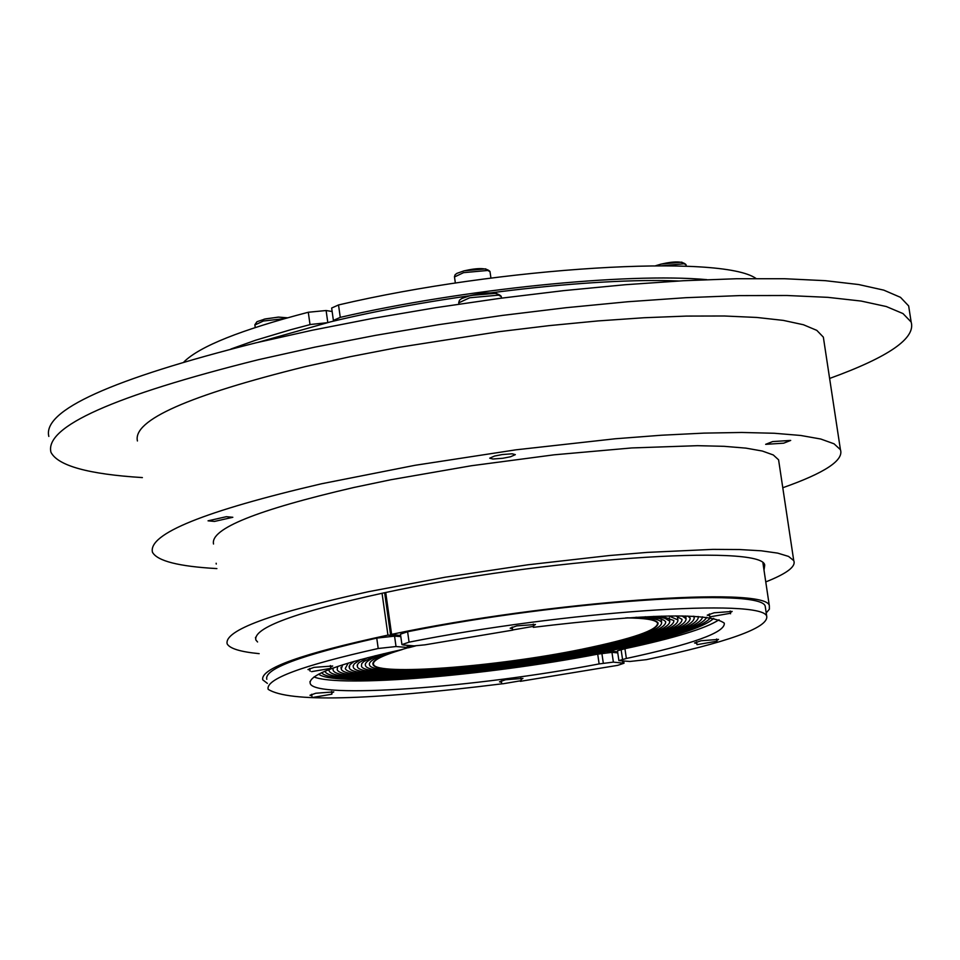 <?xml version="1.0" encoding="UTF-8"?>
<svg xmlns="http://www.w3.org/2000/svg" width="960" height="960" viewBox="0 0 960 960"><rect width="100%" height="100%" fill="white"/><g stroke="black" fill="none" stroke-linecap="round" stroke-linejoin="round"><path stroke-width="1.44" d="M779.052 462.972L778.584 459.816L773.292 454.968L762.36 451.044L745.908 448.128L724.176 446.328L697.56 445.68L631.824 447.936L554.16 454.812L471.372 465.744L390.84 479.748L353.688 487.524C256.848 509.988 210.12 528.816 213.528 544.02M216.888 568.596C178.74 566.46 157.26 561 152.46 552.228C148.008 533.94 204.336 511.128 321.432 483.792L414.96 465.312L515.964 449.82L615.276 438.768L661.464 435.228L703.944 433.116L741.804 432.468L774.264 433.26L800.736 435.468L820.752 439.02L834.024 443.796L840.432 449.688C844.068 460.224 824.856 472.92 782.784 487.74M824.004 341.472L823.344 337.128L816.804 330.372L803.436 324.744L783.36 320.4L756.852 317.46L724.38 315.996L686.532 316.08L644.112 317.736L598.008 320.928L549.252 325.62L498.936 331.692L398.256 347.412L350.196 356.7L305.112 366.648C188.556 395.472 132.66 420.24 137.424 440.964M783.672 443.184L765.648 444.336L772.644 441.576L790.692 440.424L783.672 443.184M226.404 516.684L232.836 517.284L214.488 521.424L208.044 520.824L226.404 516.684M515.34 454.644L510.516 456.768L502.776 458.268L492.888 459.024L489.72 458.172L494.508 456.06L502.248 454.548L512.172 453.804L515.34 454.644M216.264 564.06L216.156 563.244M764.004 570.156L764.724 565.2C763.116 543.468 539.412 559.068 383.184 593.028C295.56 612.228 253.116 627.876 255.852 639.972L257.568 641.976M678.636 280.992C593.22 277.296 439.632 295.26 330.468 321.864L257.904 342.36M259.164 653.652C240.456 651.84 229.788 648.588 227.16 643.872C224.004 630.48 271.044 613.104 368.292 591.732L445.236 577.2L528.06 564.756L609.372 555.54L647.172 552.396L712.956 549.372L739.572 549.54L761.268 550.8L777.672 553.116L788.544 556.416L793.74 560.616C796.272 566.424 786.948 573.528 765.756 581.916M142.38 477.588C88.38 474.204 57.912 465.768 50.952 452.28C44.46 426.708 113.556 395.868 258.24 359.736L314.856 347.148L375.36 335.388L438.36 324.72L502.392 315.42L565.968 307.716L627.588 301.764L685.812 297.696L739.344 295.608L787.02 295.5L827.868 297.348L861.144 301.056L886.284 306.528L902.988 313.572L911.148 322.02C915.936 338.196 888.756 357 829.62 378.456M909.516 311.46L908.664 305.94L900.492 297.336L883.776 290.136L858.612 284.532L825.336 280.68L784.488 278.724L736.812 278.724L683.292 280.74L625.08 284.736L563.484 290.652L499.932 298.344L435.924 307.656L372.948 318.348L312.492 330.18L255.912 342.84C111.312 379.236 42.3 410.436 48.84 436.428M627.024 617.82C645.792 618.012 656.148 619.716 658.08 622.956C658.596 629.904 633.312 638.664 582.216 649.236C496.188 666.972 375.984 676.02 373.068 664.584C371.424 660.828 380.748 655.884 401.064 649.776C338.184 663.864 307.92 675.132 310.224 683.568C314.988 699.192 475.236 687.828 599.124 663.912L613.38 662.124L624.012 663.228L617.688 665.352L520.296 681.336M408.564 647.652L415.128 645.924M334.236 320.964L333.396 320.424L340.26 317.364C462.096 289.236 626.688 272.448 706.752 279.636M333.36 320.232L331.656 308.04L338.52 304.956C500.004 266.976 721.428 253.74 756.024 278.484M653.712 616.392L664.824 618.264L669.78 621.18C670.32 628.692 643.032 638.148 587.916 649.56L586.044 649.428C639.696 638.316 666.24 629.1 665.7 621.792L664.056 620.256L659.496 618.588L645.168 616.764M681.96 615.924L686.076 618.696C686.616 627.036 656.376 637.512 595.332 650.124L593.484 649.98C653.04 637.668 682.548 627.444 681.996 619.32L675.684 615.9M702.624 616.848C701.016 626.016 667.716 637.296 602.724 650.676L600.876 650.544C666.372 637.02 698.844 625.776 698.304 616.824L698.1 616.5M267.372 683.376L262.764 679.86C260.1 668.592 301.824 653.676 387.936 635.112L400.668 635.556L391.608 634.356C547.32 601.476 767.856 585.492 769.344 605.844L769.38 609.192L766.224 612.936M318.66 674.16C334.56 687.468 492.012 674.724 606.156 651.516L617.64 651.9L609.624 650.82C668.976 638.64 703.68 627.816 713.724 618.36M710.436 617.784C702.888 627.252 668.208 638.304 606.408 650.952L604.56 650.82C667.98 637.8 702.036 626.616 706.74 617.28M693.156 616.224L694.224 617.448C694.776 626.196 663.036 637.188 599.028 650.4L597.18 650.268C659.712 637.344 690.696 626.616 690.144 618.072L687.78 616.032M668.904 615.96L677.928 619.944C678.468 627.864 649.704 637.836 591.624 649.848L589.764 649.704C646.368 637.992 674.4 628.272 673.848 620.556L661.596 616.128M635.868 617.268C651.348 617.76 659.928 619.476 661.632 622.416C662.172 629.52 636.36 638.472 584.184 649.284L582.324 649.14C633.012 638.64 658.092 629.928 657.564 623.028C655.584 619.752 644.952 618.048 625.656 617.916M533.496 625.692L535.464 624.504L516.78 625.872L510.18 628.224L512.412 628.68M730.392 612.528L732.156 611.436L714.108 612.804L707.256 615.168L709.632 615.6M716.808 640.428L718.524 639.408L701.124 640.752L694.536 642.972L696.816 643.368M512.784 630.12L424.956 644.832L414.144 645.888L403.452 645.012L401.94 644.592L409.068 642.168C562.5 611.484 764.88 597.66 766.764 616.596C767.832 627.948 727.728 642.288 646.44 659.64L629.892 661.476L618.9 660.6L626.364 658.476C692.748 644.184 725.388 632.412 724.308 623.16C709.86 612.384 646.2 613.764 533.328 627.324M401.916 644.46L400.464 634.176L407.604 631.728C560.976 600.9 763.332 587.268 765.252 606.48L765.6 608.808M618.888 660.528L617.472 650.82L624.936 648.696C674.52 638.088 705.9 628.44 719.064 619.764M532.416 626.532L512.592 629.976L532.416 626.532M729.504 613.44L709.824 616.872L729.504 613.44M715.944 641.376L696.996 644.652L715.944 641.376M183.996 361.86C199.632 346.344 241.056 329.808 308.292 312.252L326.112 310.524L332.136 311.508M230.892 349.032L255.48 340.272L290.508 329.784L310.632 324.468L326.748 322.764M383.46 653.76C369.996 658.596 364.008 662.556 365.496 665.652C368.616 677.676 494.772 668.196 585.348 649.56L587.208 649.704C494.196 668.832 364.68 678.564 361.452 666.216L361.704 663.684L363.84 661.524L375.204 655.752M411.168 645.648L408.384 646.356M408.288 645.684L409.116 645.48M354.144 661.344L349.788 664.884L349.32 667.92C352.872 681.24 492.492 670.74 592.776 650.124L594.636 650.268C491.916 671.364 348.936 682.128 345.276 668.484L348.18 663.096M332.988 668.076L333.132 670.176C337.152 684.792 490.188 673.26 600.18 650.676L602.016 650.82C489.612 673.896 333.228 685.68 329.088 670.728L328.788 669.66M324.996 671.196L325.044 671.292C329.304 686.568 489.036 674.52 603.864 650.964L605.7 651.096C491.04 674.592 331.512 687.096 321.624 672.696M342.672 664.8L341.232 669.048C345.012 683.016 491.34 672 596.484 650.4L598.332 650.544C490.764 672.636 341.076 683.904 337.176 669.612L337.62 666.456M367.62 657.684L359.004 662.664L357.456 664.548L357.408 666.78C360.744 679.452 493.632 669.468 589.068 649.848L590.928 649.98C493.056 670.104 356.808 680.352 353.364 667.356L353.124 665.916L354.336 663.78L360.612 659.532M402.408 649.476C381.54 655.692 371.94 660.708 373.596 664.512C376.5 675.888 495.912 666.924 581.616 649.284L583.488 649.428C495.336 667.56 372.552 676.776 369.552 665.088C367.956 661.644 375.6 657.18 392.472 651.684M415.488 645.924L408.48 647.772M408.48 647.04L413.208 645.816M521.088 679.452L522.936 678.42L505.584 679.764L499.476 681.828L501.516 682.2M331.728 693.012L333.78 691.896L315.828 693.24L309.96 695.28L311.856 695.676M330.576 667.2L332.7 666.012L314.052 667.368L307.968 669.528L309.948 669.972M266.808 679.308C263.904 669 300.552 655.26 376.752 638.1L394.56 636.144L400.8 636.564M502.5 683.76C367.02 700.56 288.912 702.42 268.188 689.34C265.296 679.176 301.98 665.568 378.216 648.492L396.024 646.536L408.552 647.556L401.016 649.788M313.98 676.956C340.44 687.744 485.592 675.792 597.708 654.144L611.952 652.368L617.772 652.86M502.896 683.796L521.256 680.664L502.896 683.796M313.404 697.332L331.896 694.188L313.404 697.332M311.544 671.652L330.744 668.364L311.544 671.652M458.952 304.128L458.772 302.832L469.68 297.78L498.636 295.14L501.24 296.616M470.556 295.488L496.44 293.244M338.52 304.956L340.26 317.364M385.728 592.488L391.608 634.356M407.604 631.728L409.068 642.168M621.096 649.512L622.524 659.292M624.936 648.696L626.364 658.476M455.364 283.056L454.488 276.948L463.596 272.652L487.812 270.456L490.02 271.728M464.328 270.78L485.748 268.86M660.564 265.908L684.18 263.76L686.076 264.924M661.212 264.072L681.9 262.152M308.292 312.252L310.02 324.624M326.112 310.524L327.792 322.5M382.056 593.268L387.936 635.112M376.752 638.1L378.216 648.492M407.136 645.312L407.412 647.268M394.56 636.144L396.024 646.536M597.708 654.144L599.124 663.912M601.872 653.352L603.3 663.12M611.952 652.368L613.38 662.124M622.512 661.008L622.788 662.892M255.228 327.528L254.892 325.008L263.304 321.036L284.604 318.612M264.072 319.188L278.364 317.1L287.088 317.904M501.468 298.14L501.204 296.304C497.22 292.032 486.84 291.804 470.064 295.632L461.616 298.572L459.516 300.192L458.712 302.58M840.432 449.688L823.344 337.128M255.492 637.392L255.852 639.972M778.584 459.816L793.74 560.616M911.148 322.02L908.664 305.94M669.264 617.724L669.78 621.18M685.668 615.984L686.076 618.696M608.496 650.532L608.58 651.156M384.636 592.716L390.54 634.716M762.96 563.16L769.344 605.844M694.044 616.272L694.224 617.448M677.4 616.404L677.928 619.944M661.128 619.032L661.632 622.416M765.252 606.48L766.764 616.596M533.664 626.88L533.256 624.048M490.932 278.064L489.972 271.464C486.66 267.864 477.972 267.672 463.92 270.888L456.864 273.372L455.112 274.728L454.452 276.732M512.58 629.868L512.172 627.036M730.572 613.764L730.164 611.004M686.268 266.22L686.04 264.672C682.788 261.216 674.388 261.048 660.852 264.18L655.776 265.692M709.8 616.776L709.392 613.956M716.988 641.664L716.592 639.024M696.984 644.556L696.588 641.856M365.304 664.224L365.496 665.652M349.092 666.324L349.32 667.92M332.892 668.424L333.132 670.176M340.992 667.38L341.232 669.048M357.192 665.28L357.408 666.78M408.252 645.408L408.552 647.556M309.96 681.612L310.224 683.568M623.7 661.08L624.012 663.228M501.696 683.424L501.324 680.796M521.256 680.664L520.884 678.036M312.036 696.912L311.664 694.272M331.896 694.188L331.524 691.488M310.116 671.196L309.744 668.448M287.448 317.808L278.676 317.112L265.392 318.9L256.98 321.696L254.844 324.804M330.744 668.364L330.348 665.556"/></g></svg>
